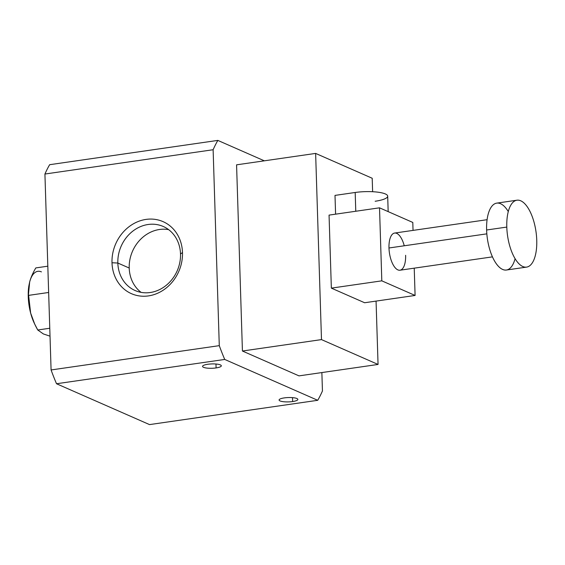 <?xml version="1.0" encoding="UTF-8"?>
<svg xmlns="http://www.w3.org/2000/svg" width="565" height="565" viewBox="0 0 565 565"><rect width="100%" height="100%" fill="white"/><g stroke="black" fill="none" stroke-linecap="round" stroke-linejoin="round"><path stroke-width="0.85" d="M34.38 323.392A31.915 13.56 -98.2 0 1 30.63 313.045A31.915 13.56 -98.2 0 1 28.25 296.703A31.915 13.56 -98.2 0 1 28.843 285.961A31.915 13.56 81.8 0 0 28.822 286.095A31.915 13.56 81.8 0 0 28.25 296.703L28.864 285.848L29.655 282.013C30.757 277.754 32.812 273.057 35.807 267.923L47.82 266.186L35.807 267.923C32.812 273.057 30.757 277.754 29.655 282.013L28.25 296.703A31.915 13.56 81.8 0 0 30.63 313.045L28.617 295.368L48.647 292.479L28.617 295.368L30.63 313.045C32.035 318.427 34.416 324.07 37.756 329.988L49.769 328.251L37.756 329.988L43.371 333.943L50.017 336.168L43.371 333.943L37.756 329.988L34.691 324.063L30.63 313.045A31.915 13.56 81.8 0 0 34.14 322.883L34.691 324.063M284.315 397.894A9.386 2.175 178.2 0 0 279.089 400.02A9.386 2.175 178.2 0 0 292.635 401.546L292.508 397.64L292.635 401.546A9.386 2.175 178.2 0 0 297.854 399.427A9.386 2.175 178.2 0 0 284.315 397.894A9.386 2.175 -1.8 0 1 296.886 398.509A9.386 2.175 -1.8 0 1 292.635 401.546A9.386 2.175 -1.8 0 1 280.063 400.938A9.386 2.175 -1.8 0 1 284.315 397.894M207.772 364.277A9.386 2.175 178.2 0 0 202.553 366.395A9.386 2.175 178.2 0 0 216.091 367.928L215.971 364.015L216.091 367.928A9.386 2.175 178.2 0 0 221.318 365.809A9.386 2.175 178.2 0 0 207.772 364.277A9.386 2.175 -1.8 0 1 220.343 364.884A9.386 2.175 -1.8 0 1 216.091 367.928A9.386 2.175 -1.8 0 1 203.52 367.314A9.386 2.175 -1.8 0 1 207.772 364.277M117.838 263.036L111.997 262.746A39.338 34.43 -66.3 0 0 148.447 295.905A39.338 34.43 -66.3 0 0 182.488 252.562L180.51 253.975A34.981 30.609 113.7 0 1 150.248 292.515A34.981 30.609 113.7 0 1 117.838 263.036A34.981 30.609 -66.3 0 0 135.106 290.53A34.981 30.609 -66.3 0 0 180.51 253.975A34.981 30.609 -66.3 0 0 163.243 226.48A34.981 30.609 -66.3 0 0 117.838 263.036L129.216 268.029L117.838 263.036A34.981 30.609 113.7 0 1 148.108 224.496A34.981 30.609 113.7 0 1 180.51 253.975L182.488 252.562A39.338 34.43 -66.3 0 0 146.038 219.404A39.338 34.43 -66.3 0 0 111.997 262.746L117.838 263.036M141.088 292.359A34.981 30.609 113.7 0 1 129.216 268.029A34.981 30.609 -66.3 0 0 141.088 292.359M487.087 219.7L394.617 233.055A18.772 7.981 81.8 0 0 388.981 247.986L486.839 233.846L388.981 247.986A18.772 7.981 81.8 0 0 399.992 270.218L492.461 256.863M516.94 200.208L496.755 203.125A33.794 14.358 81.8 0 0 486.613 229.997L506.798 227.081A33.794 14.358 -98.2 0 1 516.94 200.208A33.794 14.358 -98.2 0 1 536.75 240.238A33.794 14.358 81.8 0 0 520.739 200.801A33.794 14.358 81.8 0 0 506.798 227.081A33.794 14.358 81.8 0 0 522.809 266.518A33.794 14.358 81.8 0 0 536.75 240.238A33.794 14.358 -98.2 0 1 526.608 267.104A33.794 14.358 -98.2 0 1 506.798 227.081L486.613 229.997A33.794 14.358 81.8 0 0 506.424 270.021L526.608 267.104M515.082 258.664A33.794 14.358 -98.2 0 1 498.726 266.616A33.794 14.358 -98.2 0 1 486.613 229.997A33.794 14.358 -98.2 0 1 493.252 204.791A33.794 14.358 -98.2 0 1 508.281 211.564M355.773 211.254L355.187 192.481L335.003 195.398L335.589 214.17L335.003 195.398L355.187 192.481L355.773 211.254M388.169 211.621L387.689 196.161A22.529 5.219 178.2 0 0 355.187 192.481A22.529 5.219 -1.8 0 1 385.351 193.95A22.529 5.219 -1.8 0 1 375.153 201.253M321.485 339.6L378.056 364.446L376.064 301.096L378.056 364.446L321.485 339.6L242.427 351.02L298.998 375.873L378.056 364.446L298.998 375.873L242.427 351.02L321.485 339.6L315.63 153.412L321.485 339.6M372.625 191.719L372.201 178.258L315.63 153.412L236.573 164.832L242.427 351.02L236.573 164.832L315.63 153.412L372.201 178.258L372.625 191.719M364.63 302.748L331.351 288.129L329.056 215.11L331.351 288.129L364.63 302.748L415.091 295.453L381.813 280.84L331.351 288.129L381.813 280.84L379.518 207.821L329.056 215.11L379.518 207.821L412.796 222.44L413.043 230.393L412.796 222.44L379.518 207.821L381.813 280.84L415.091 295.453L364.63 302.748M414.23 268.163L415.091 295.453L414.23 268.163M405.621 255.295A18.772 7.981 -98.2 0 1 397.88 269.893A18.772 7.981 -98.2 0 1 388.981 247.986A18.772 7.981 -98.2 0 1 394.617 233.055A18.772 7.981 -98.2 0 1 404.25 245.782M168.638 229.644A34.981 30.609 -66.3 0 0 129.216 268.029A34.981 30.609 113.7 0 1 168.638 229.644M41.415 271.878A31.915 13.56 81.8 0 0 29.655 282.013A31.915 13.56 -98.2 0 1 41.415 271.878M321.866 372.568L322.446 390.966A153.948 65.413 -98.2 0 1 317.728 400.303L149.527 424.598L317.728 400.303L224.729 359.446L56.521 383.748L149.527 424.598L56.521 383.748L224.729 359.446A153.948 65.413 -98.2 0 1 219.284 345.653L51.083 369.955A153.948 65.413 81.8 0 0 56.521 383.748A153.948 65.413 -98.2 0 1 51.083 369.955L219.284 345.653L213.125 149.732L44.925 174.034L51.083 369.955L44.925 174.034L213.125 149.732A153.948 65.413 -98.2 0 1 217.843 140.403L49.642 164.697A153.948 65.413 81.8 0 0 44.925 174.034A153.948 65.413 -98.2 0 1 49.642 164.697L217.843 140.403L264.328 160.82L217.843 140.403A153.948 65.413 81.8 0 0 213.125 149.732L219.284 345.653A153.948 65.413 81.8 0 0 224.729 359.446L317.728 400.303A153.948 65.413 81.8 0 0 322.446 390.966L321.866 372.568M111.997 262.746A39.338 34.43 113.7 0 1 146.038 219.404A39.338 34.43 113.7 0 1 182.488 252.562A39.338 34.43 113.7 0 1 148.447 295.905A39.338 34.43 113.7 0 1 111.997 262.746"/></g></svg>
